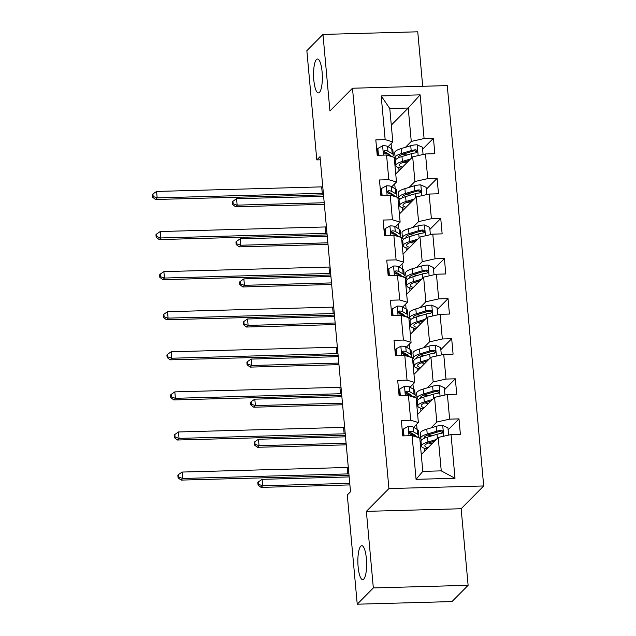 <?xml version="1.0" encoding="UTF-8"?>
<svg xmlns="http://www.w3.org/2000/svg" width="636" height="636" viewBox="0 0 636 636"><rect width="100%" height="100%" fill="white"/><g stroke="black" fill="none" stroke-linecap="round" stroke-linejoin="round"><path stroke-width="0.95" d="M319.447 92.411A16.973 4.365 88.4 0 1 318.421 92.928A16.973 4.365 88.4 0 1 313.675 78.125A16.973 4.365 88.4 0 1 316.458 59.514A16.973 4.365 88.4 0 1 317.483 58.997A16.973 4.365 88.4 0 1 322.229 73.808A16.973 4.365 88.4 0 1 319.447 92.411M363.744 579.11A16.973 4.365 88.4 0 1 362.719 579.627A16.973 4.365 88.4 0 1 357.973 564.816A16.973 4.365 88.4 0 1 360.747 546.213A16.973 4.365 88.4 0 1 361.773 545.696A16.973 4.365 88.4 0 1 366.519 560.507A16.973 4.365 88.4 0 1 363.744 579.11M422.702 86.289L417.749 31.8L322.969 34.423L306.854 50.689L316.8 159.898L320.305 159.803M483.702 485.96L447.267 85.606L352.487 88.229L388.922 488.583L483.702 485.96L461.148 508.736L366.368 511.36L373.34 587.934L468.12 585.311L461.148 508.736M468.12 585.311L452.005 601.577L357.233 604.2L373.34 587.934M391.299 125.117L408.233 108.025L389.789 108.533L392.825 141.939L385.162 139.618L375.812 139.88L377.212 155.295L386.561 155.041L388.811 179.71L379.454 179.964L380.861 195.387L390.21 195.125L392.452 219.794L383.103 220.056L384.51 235.471L393.859 235.217L396.101 259.885L386.752 260.14L388.159 275.563L397.508 275.301L399.75 299.969L390.401 300.232L391.808 315.647L401.157 315.384L403.399 340.053L394.05 340.316L395.457 355.731L404.806 355.476L407.048 380.145L397.699 380.4L399.098 395.823L408.447 395.56L410.697 420.229L401.348 420.491L402.747 435.906L412.096 435.652L416.071 479.337L455.01 478.256L441.249 470.863L438.212 437.457L421.278 454.557M385.162 139.618L381.187 95.933L420.118 94.859L424.093 138.545L433.442 138.282L422.598 149.229M455.01 478.256L451.035 434.571L460.385 434.308L458.985 418.893L449.628 419.156L447.386 394.487L456.735 394.225L455.336 378.81L445.987 379.064L443.737 354.395L453.086 354.141L451.687 338.718L442.338 338.98L440.088 314.311L449.437 314.049L448.038 298.634L438.689 298.888L436.439 274.219L445.788 273.965L444.389 258.542L435.04 258.804L432.79 234.135L442.147 233.873L440.74 218.458L431.391 218.72L429.149 194.052L438.498 193.789L437.091 178.374L427.742 178.629L425.5 153.96L434.849 153.705L433.442 138.282M357.233 604.2L347.288 494.991L350.515 491.731L320.019 156.647L316.8 159.898M386.561 155.041L394.233 157.354L396.474 182.023L391.752 186.793M395.743 173.946L412.677 156.846L414.918 181.514L409.099 187.389M395.179 188.789L394.725 183.796M397.985 198.615L398.828 197.764M396.474 182.023L388.811 179.71M425.5 153.96L412.677 156.846M427.742 178.629L414.918 181.514M390.21 195.125L397.882 197.446L400.124 222.115L395.401 226.877M399.384 214.03L416.326 196.937L418.567 221.606L412.748 227.473M398.828 228.873L398.367 223.888M401.634 238.699L402.477 237.848M400.124 222.115L392.452 219.794M429.149 194.052L416.326 196.937M431.391 218.72L418.567 221.606M393.859 235.217L401.531 237.53L403.773 262.199L399.05 266.969M403.033 254.122L419.967 237.021L422.217 261.69L416.397 267.565M402.469 268.964L402.016 263.972M405.283 278.791L406.126 277.932M403.773 262.199L396.101 259.885M432.79 234.135L419.967 237.021M435.04 258.804L422.217 261.69M397.508 275.301L405.172 277.622L407.422 302.291L402.699 307.053M406.682 294.206L423.616 277.105L425.866 301.774L420.046 307.649M406.118 309.048L405.665 304.056M408.932 318.875L409.775 318.024M407.422 302.291L399.75 299.969M436.439 274.219L423.616 277.105M438.689 298.888L425.866 301.774M401.157 315.384L408.821 317.706L411.071 342.375L406.348 347.145M410.331 334.29L427.265 317.197L429.515 341.866L423.695 347.741M409.767 349.14L409.314 344.148M412.581 358.958L413.424 358.108M411.071 342.375L403.399 340.053M440.088 314.311L427.265 317.197M442.338 338.98L429.515 341.866M404.806 355.476L412.47 357.79L414.72 382.459L409.997 387.229M413.98 374.381L430.914 357.281L433.164 381.95L427.344 387.825M413.416 389.224L412.963 384.231M416.222 399.05L417.073 398.2M414.72 382.459L407.048 380.145M443.737 354.395L430.914 357.281M445.987 379.064L433.164 381.95M408.447 395.56L416.119 397.882L418.361 422.55L413.646 427.312M417.629 414.465L434.563 397.373L436.805 422.042L430.993 427.909M417.065 429.308L416.612 424.323M419.871 439.134L420.722 438.284M418.361 422.55L410.697 420.229M447.386 394.487L434.563 397.373M449.628 419.156L436.805 422.042M412.096 435.652L419.768 437.966L422.805 471.371L416.071 479.337M451.035 434.571L438.212 437.457M322.969 34.423L329.933 110.998L352.487 88.229M366.368 511.36L388.922 488.583M422.805 471.371L441.249 470.863M392.825 141.939L388.103 146.709M391.53 148.705L391.076 143.712M394.336 158.523L395.179 157.672M405.458 147.306L411.269 141.431L408.233 108.025L420.118 94.859M389.789 108.533L381.187 95.933M424.093 138.545L411.269 141.431M420.778 438.474L419.895 439.365M458.985 418.893L448.142 429.841M424.594 451.21L424.315 448.213M417.129 398.39L416.246 399.281M420.945 411.118L420.674 408.121M455.336 378.81L444.492 389.757M413.48 358.307L412.597 359.189M417.296 371.034L417.025 368.037M451.687 338.718L440.843 349.665M409.83 318.215L408.948 319.105M413.646 330.943L413.376 327.953M448.038 298.634L437.194 309.581M406.181 278.131L405.299 279.021M409.997 290.859L409.727 287.862M444.389 258.542L433.545 269.497M402.532 238.039L401.658 238.929M406.348 250.775L406.078 247.778M440.74 218.458L429.896 229.405M398.883 197.955L398.009 198.845M402.699 210.683L402.429 207.686M437.091 178.374L426.247 189.321M395.234 157.871L394.36 158.754M399.058 170.599L398.78 167.602M404.003 435.875L403.383 429.054L408.272 426.343A7.028 1.622 -5.2 0 1 413.05 426.971L417.28 429.435A20.288 4.675 -5.2 0 1 418.393 430.787L418.838 435.668A20.288 4.675 174.8 0 0 417.725 434.316L413.495 431.852A7.028 1.622 174.8 0 0 410.562 431.256L409.632 431.613L409.258 432.925L410.84 434.34A7.028 1.622 -5.2 0 1 413.774 434.937L418.011 437.401A20.288 4.675 -5.2 0 1 418.114 437.465M412.231 433.545A16.838 3.88 -5.2 0 1 410.395 434.245M403.383 429.054L402.548 429.904L403.089 435.899M417.844 437.306A20.288 4.675 174.8 0 0 418.838 435.668M410.562 431.256L409.632 432.194A3.578 0.827 -5.2 0 1 410.252 432.393L414.481 434.857A16.838 3.88 -5.2 0 1 415.395 435.883M348.886 473.868A13.261 3.053 -5.2 0 1 347.797 473.907L182.699 478.479L181.093 480.101L346.183 475.529A19.891 4.587 174.8 0 0 349.029 475.402M348.305 467.436A13.261 3.053 -5.2 0 1 347.208 467.484L182.119 472.055L182.699 478.479L178.716 477.127L178.478 474.559L177.834 475.211L178.064 477.779L178.716 477.127M178.064 477.779L181.093 480.101M182.119 472.055L178.478 474.559M448.618 435.111L447.951 427.821L442.6 425.397A7.028 1.622 174.8 0 0 436.28 426.327L426.78 429.173A20.288 4.675 174.8 0 0 420.261 433.291L420.698 438.172A20.288 4.675 174.8 0 0 421.978 439.611M427.678 435.072A16.838 3.88 174.8 0 0 432.154 435.549L432.719 435.581M436.113 439.571L427.948 442.02A20.288 4.675 174.8 0 0 421.43 446.138A20.288 4.675 174.8 0 0 426.979 448.793M434.587 441.114L430.27 442.41A16.838 3.88 174.8 0 0 424.864 445.828A16.838 3.88 174.8 0 0 428.02 447.752M421.43 446.138L420.984 441.257A20.288 4.675 -5.2 0 1 427.503 437.139L437.004 434.293A7.028 1.622 -5.2 0 1 441.32 433.498L442.37 433.013L442.767 431.669L442.243 430.779L441.042 430.413A7.028 1.622 174.8 0 0 436.725 431.208L427.225 434.054A20.288 4.675 174.8 0 0 420.698 438.172M424.292 438.299A16.838 3.88 -5.2 0 1 424.132 437.862A16.838 3.88 -5.2 0 1 429.546 434.444L439.047 431.598A3.578 0.827 -5.2 0 1 440.112 431.343L441.861 432.297M434.277 441.432L433.641 441.4M428.402 443.038A16.838 3.88 174.8 0 0 432.242 443.483M349.164 476.921L262.104 479.329L262.692 485.753L261.078 487.383L349.895 484.918M349.752 483.344L262.692 485.753L258.701 484.409L258.47 481.834L257.826 482.486L258.057 485.053L258.701 484.409M258.057 485.053L261.078 487.383M262.104 479.329L258.47 481.834M400.354 395.783L399.734 388.97L404.623 386.259A7.028 1.622 -5.2 0 1 409.401 386.879L413.638 389.351A20.288 4.675 -5.2 0 1 414.752 390.695L415.189 395.576A20.288 4.675 174.8 0 0 414.076 394.233L409.846 391.768A7.028 1.622 174.8 0 0 406.913 391.164L405.983 391.53L405.609 392.841L407.191 394.248A7.028 1.622 -5.2 0 1 410.125 394.845L414.362 397.317A20.288 4.675 -5.2 0 1 414.465 397.381M408.582 393.461A16.838 3.88 -5.2 0 1 406.746 394.153M399.734 388.97L398.899 389.812L399.44 395.815M414.195 397.222A20.288 4.675 174.8 0 0 415.189 395.576M406.913 391.164L405.983 392.102A3.578 0.827 -5.2 0 1 406.603 392.309L410.832 394.773A16.838 3.88 -5.2 0 1 411.746 395.791M345.237 433.776A13.261 3.053 -5.2 0 1 344.148 433.816L179.05 438.387L177.444 440.017L342.534 435.445A19.891 4.587 174.8 0 0 345.38 435.318M344.656 427.352A13.261 3.053 -5.2 0 1 343.559 427.392L178.47 431.963L179.05 438.387L175.067 437.043L174.828 434.475L174.185 435.127L174.423 437.695L175.067 437.043M174.423 437.695L177.444 440.017M178.47 431.963L174.828 434.475M396.705 355.699L396.085 348.886L400.974 346.167A7.028 1.622 -5.2 0 1 405.752 346.795L409.989 349.259A20.288 4.675 -5.2 0 1 411.102 350.611L411.548 355.492A20.288 4.675 174.8 0 0 410.427 354.149L406.197 351.676A7.028 1.622 174.8 0 0 403.264 351.08L402.334 351.438L401.96 352.749L403.542 354.165A7.028 1.622 -5.2 0 1 406.476 354.761L410.713 357.233A20.288 4.675 -5.2 0 1 410.816 357.297M404.933 353.37A16.838 3.88 -5.2 0 1 403.097 354.069M396.085 348.886L395.25 349.728L395.791 355.723M410.546 357.138A20.288 4.675 174.8 0 0 411.548 355.492M403.264 351.08L402.334 352.018A3.578 0.827 -5.2 0 1 402.954 352.217L407.183 354.689A16.838 3.88 -5.2 0 1 408.097 355.707M341.588 393.692A13.261 3.053 -5.2 0 1 340.499 393.732L175.401 398.303L173.795 399.933L338.885 395.361A19.891 4.587 174.8 0 0 341.731 395.226M341.007 387.268A13.261 3.053 -5.2 0 1 339.91 387.308L174.821 391.879L175.401 398.303L171.418 396.959L171.179 394.384L170.535 395.036L170.774 397.603L171.418 396.959M170.774 397.603L173.795 399.933M174.821 391.879L171.179 394.384M444.969 395.028L444.31 387.737L438.951 385.305A7.028 1.622 174.8 0 0 432.631 386.243L423.131 389.089A20.288 4.675 174.8 0 0 416.612 393.199L417.057 398.088A20.288 4.675 174.8 0 0 418.337 399.519M424.029 394.988A16.838 3.88 174.8 0 0 428.505 395.465L429.069 395.489M432.464 399.488L424.299 401.936A20.288 4.675 174.8 0 0 417.78 406.054A20.288 4.675 174.8 0 0 423.33 408.71M430.938 401.03L426.629 402.326A16.838 3.88 174.8 0 0 421.215 405.736A16.838 3.88 174.8 0 0 424.371 407.66M417.78 406.054L417.335 401.165A20.288 4.675 -5.2 0 1 423.854 397.055L433.355 394.209A7.028 1.622 -5.2 0 1 437.671 393.406L438.721 392.921L439.118 391.585L438.594 390.687L437.393 390.321A7.028 1.622 174.8 0 0 433.076 391.124L423.576 393.97A20.288 4.675 174.8 0 0 417.057 398.088M420.642 398.208A16.838 3.88 -5.2 0 1 420.483 397.77A16.838 3.88 -5.2 0 1 425.897 394.36L435.398 391.506A3.578 0.827 -5.2 0 1 436.463 391.259L438.212 392.205M430.628 401.34L429.992 401.316M424.761 402.954A16.838 3.88 174.8 0 0 428.592 403.399M345.515 436.829L258.455 439.245L259.043 445.669L257.429 447.291L346.246 444.834M346.103 443.252L259.043 445.669L255.052 444.318L254.821 441.75L254.177 442.402L254.408 444.969L255.052 444.318M254.408 444.969L257.429 447.291M258.455 439.245L254.821 441.75M441.32 354.944L440.661 347.646L435.302 345.221A7.028 1.622 174.8 0 0 428.982 346.151L419.482 348.997A20.288 4.675 174.8 0 0 412.963 353.115L413.408 357.996A20.288 4.675 174.8 0 0 414.688 359.435M420.38 354.904A16.838 3.88 174.8 0 0 424.856 355.381L425.42 355.405M428.815 359.404L420.65 361.852A20.288 4.675 174.8 0 0 414.131 365.962A20.288 4.675 174.8 0 0 419.688 368.618M427.289 360.946L422.98 362.234A16.838 3.88 174.8 0 0 417.566 365.652A16.838 3.88 174.8 0 0 420.722 367.576M414.131 365.962L413.686 361.081A20.288 4.675 -5.2 0 1 420.205 356.963L429.705 354.117A7.028 1.622 -5.2 0 1 434.022 353.322L435.072 352.837L435.469 351.501L434.945 350.603L433.744 350.237A7.028 1.622 174.8 0 0 429.427 351.032L419.927 353.886A20.288 4.675 174.8 0 0 413.408 357.996M416.993 358.124A16.838 3.88 -5.2 0 1 416.842 357.686A16.838 3.88 -5.2 0 1 422.248 354.268L431.749 351.422A3.578 0.827 -5.2 0 1 432.814 351.175L434.563 352.121M426.979 361.256L426.343 361.224M421.112 362.87A16.838 3.88 174.8 0 0 424.943 363.307M341.866 396.745L254.805 399.154L255.394 405.577L253.78 407.207L342.597 404.75M342.454 403.168L255.394 405.577L251.403 404.234L251.172 401.666L250.528 402.31L250.759 404.886L251.403 404.234M250.759 404.886L253.78 407.207M254.805 399.154L251.172 401.666M393.056 315.615L392.436 308.794L397.325 306.083A7.028 1.622 -5.2 0 1 402.103 306.711L406.34 309.175A20.288 4.675 -5.2 0 1 407.453 310.519L407.899 315.4A20.288 4.675 174.8 0 0 406.786 314.057L402.548 311.592A7.028 1.622 174.8 0 0 399.615 310.996L398.685 311.354L398.319 312.666L399.893 314.073A7.028 1.622 -5.2 0 1 402.827 314.677L407.064 317.141A20.288 4.675 -5.2 0 1 407.167 317.205M401.284 313.286A16.838 3.88 -5.2 0 1 399.448 313.985M392.436 308.794L391.601 309.637L392.15 315.639M406.897 317.046A20.288 4.675 174.8 0 0 407.899 315.4M399.615 310.996L398.685 311.926A3.578 0.827 -5.2 0 1 399.305 312.133L403.542 314.597A16.838 3.88 -5.2 0 1 404.448 315.615M337.939 353.6A13.261 3.053 -5.2 0 1 336.849 353.648L171.76 358.219L170.146 359.841L335.236 355.27A19.891 4.587 174.8 0 0 338.082 355.142M337.358 347.177A13.261 3.053 -5.2 0 1 336.269 347.216L171.171 351.795L171.76 358.219L167.769 356.868L167.53 354.3L166.886 354.952L167.125 357.519L167.769 356.868M167.125 357.519L170.146 359.841M171.171 351.795L167.53 354.3M389.407 275.523L388.787 268.71L393.676 265.999A7.028 1.622 -5.2 0 1 398.454 266.619L402.691 269.092A20.288 4.675 -5.2 0 1 403.804 270.435L404.25 275.316A20.288 4.675 174.8 0 0 403.137 273.973L398.899 271.5A7.028 1.622 174.8 0 0 395.966 270.904L395.036 271.27L394.67 272.574L396.244 273.989A7.028 1.622 -5.2 0 1 399.177 274.585L403.415 277.058A20.288 4.675 -5.2 0 1 403.518 277.121M397.635 273.202A16.838 3.88 -5.2 0 1 395.807 273.893M388.787 268.71L387.952 269.553L388.501 275.547M403.248 276.962A20.288 4.675 174.8 0 0 404.25 275.316M395.966 270.904L395.036 271.842A3.578 0.827 -5.2 0 1 395.656 272.041L399.893 274.514A16.838 3.88 -5.2 0 1 400.799 275.531M334.298 313.516A13.261 3.053 -5.2 0 1 333.2 313.556L168.111 318.127L166.497 319.757L331.595 315.186A19.891 4.587 174.8 0 0 334.433 315.059M333.709 307.093A13.261 3.053 -5.2 0 1 332.62 307.132L167.522 311.704L168.111 318.127L164.12 316.784L163.889 314.216L163.237 314.86L163.476 317.436L164.12 316.784M163.476 317.436L166.497 319.757M167.522 311.704L163.889 314.216M385.766 235.439L385.146 228.618L390.035 225.907A7.028 1.622 -5.2 0 1 394.805 226.535L399.042 229A20.288 4.675 -5.2 0 1 400.155 230.351L400.601 235.233A20.288 4.675 174.8 0 0 399.488 233.881L395.25 231.417A7.028 1.622 174.8 0 0 392.317 230.82L391.386 231.178L391.021 232.49L392.595 233.905A7.028 1.622 -5.2 0 1 395.536 234.501L399.766 236.966A20.288 4.675 -5.2 0 1 399.877 237.029M393.986 233.11A16.838 3.88 -5.2 0 1 392.158 233.81M385.146 228.618L384.303 229.469L384.852 235.463M399.607 236.87A20.288 4.675 174.8 0 0 400.601 235.233M392.317 230.82L391.386 231.758A3.578 0.827 -5.2 0 1 392.007 231.957L396.244 234.422A16.838 3.88 -5.2 0 1 397.15 235.447M330.648 273.432A13.261 3.053 -5.2 0 1 329.551 273.472L164.462 278.043L162.848 279.665L327.945 275.094A19.891 4.587 174.8 0 0 330.784 274.967M330.06 267.001A13.261 3.053 -5.2 0 1 328.971 267.048L163.873 271.62L164.462 278.043L160.471 276.692L160.24 274.124L159.596 274.776L159.827 277.344L160.471 276.692M159.827 277.344L162.848 279.665M163.873 271.62L160.24 274.124M437.671 314.852L437.012 307.562L431.653 305.137A7.028 1.622 174.8 0 0 425.333 306.067L415.833 308.913A20.288 4.675 174.8 0 0 409.314 313.031L409.759 317.913A20.288 4.675 174.8 0 0 411.039 319.351M416.739 314.812A16.838 3.88 174.8 0 0 421.207 315.289L421.771 315.313M425.166 319.312L417.001 321.76A20.288 4.675 174.8 0 0 410.482 325.878A20.288 4.675 174.8 0 0 416.039 328.534M423.64 320.854L419.331 322.15A16.838 3.88 174.8 0 0 413.917 325.56A16.838 3.88 174.8 0 0 417.073 327.484M410.482 325.878L410.037 320.997A20.288 4.675 -5.2 0 1 416.556 316.879L426.056 314.033A7.028 1.622 -5.2 0 1 430.373 313.23L431.431 312.753L431.828 311.409L431.295 310.519L430.095 310.145A7.028 1.622 174.8 0 0 425.778 310.948L416.278 313.794A20.288 4.675 174.8 0 0 409.759 317.913M413.344 318.04A16.838 3.88 -5.2 0 1 413.193 317.595A16.838 3.88 -5.2 0 1 418.607 314.184L428.1 311.338A3.578 0.827 -5.2 0 1 429.173 311.084L430.914 312.03M423.33 321.172L422.694 321.14M417.462 322.778A16.838 3.88 174.8 0 0 421.294 323.223M338.217 356.661L251.164 359.07L251.745 365.493L250.131 367.115L338.948 364.659M338.805 363.084L251.745 365.493L247.754 364.142L247.523 361.574L246.879 362.226L247.11 364.794L247.754 364.142M247.11 364.794L250.131 367.115M251.164 359.07L247.523 361.574M434.022 274.768L433.362 267.47L428.004 265.045A7.028 1.622 174.8 0 0 421.684 265.975L412.184 268.829A20.288 4.675 174.8 0 0 405.665 272.939L406.11 277.821A20.288 4.675 174.8 0 0 407.39 279.26M413.09 274.728A16.838 3.88 174.8 0 0 417.558 275.205L418.122 275.229M421.525 279.228L413.352 281.676A20.288 4.675 174.8 0 0 406.833 285.787A20.288 4.675 174.8 0 0 412.39 288.45M419.991 280.77L415.682 282.058A16.838 3.88 174.8 0 0 410.268 285.477A16.838 3.88 174.8 0 0 413.424 287.4M406.833 285.787L406.388 280.905A20.288 4.675 -5.2 0 1 412.915 276.795L422.407 273.941A7.028 1.622 -5.2 0 1 426.732 273.146L427.782 272.661L428.179 271.326L427.646 270.427L426.446 270.062A7.028 1.622 174.8 0 0 422.129 270.856L412.629 273.711A20.288 4.675 174.8 0 0 406.11 277.821M409.695 277.948A16.838 3.88 -5.2 0 1 409.544 277.511A16.838 3.88 -5.2 0 1 414.958 274.092L424.458 271.246A3.578 0.827 -5.2 0 1 425.524 271L427.265 271.946M419.68 281.08L419.045 281.048M413.813 282.694A16.838 3.88 174.8 0 0 417.645 283.139M334.576 316.569L247.515 318.978L248.096 325.401L246.49 327.031L335.299 324.575M335.156 322.993L248.096 325.401L244.105 324.058L243.874 321.49L243.23 322.142L243.461 324.71L244.105 324.058M243.461 324.71L246.49 327.031M247.515 318.978L243.874 321.49M430.373 234.676L429.713 227.386L424.355 224.961A7.028 1.622 174.8 0 0 418.035 225.891L408.535 228.737A20.288 4.675 174.8 0 0 402.016 232.856L402.461 237.737A20.288 4.675 174.8 0 0 403.741 239.176M409.441 234.636A16.838 3.88 174.8 0 0 413.909 235.113L414.473 235.145M417.876 239.136L409.711 241.585A20.288 4.675 174.8 0 0 403.184 245.703A20.288 4.675 174.8 0 0 408.741 248.358M416.349 240.678L412.033 241.974A16.838 3.88 174.8 0 0 406.619 245.393A16.838 3.88 174.8 0 0 409.775 247.317M403.184 245.703L402.739 240.821A20.288 4.675 -5.2 0 1 409.266 236.703L418.766 233.857A7.028 1.622 -5.2 0 1 423.083 233.054L424.132 232.577L424.53 231.234L423.997 230.343L422.797 229.978A7.028 1.622 174.8 0 0 418.48 230.773L408.98 233.619A20.288 4.675 174.8 0 0 402.461 237.737M406.046 237.864A16.838 3.88 -5.2 0 1 405.895 237.427A16.838 3.88 -5.2 0 1 411.309 234.008L420.809 231.162A3.578 0.827 -5.2 0 1 421.875 230.908L423.616 231.862M416.031 240.996L415.395 240.965M410.164 242.602A16.838 3.88 174.8 0 0 414.004 243.047M330.927 276.485L243.866 278.894L244.447 285.318L242.841 286.947L331.65 284.483M331.507 282.909L244.447 285.318L240.464 283.974L240.225 281.398L239.581 282.05L239.82 284.618L240.464 283.974M239.82 284.618L242.841 286.947M243.866 278.894L240.225 281.398M426.732 194.592L426.064 187.302L420.706 184.869A7.028 1.622 174.8 0 0 414.386 185.799L404.894 188.654A20.288 4.675 174.8 0 0 398.367 192.764L398.812 197.653A20.288 4.675 174.8 0 0 400.092 199.084M405.792 194.552A16.838 3.88 174.8 0 0 410.26 195.029L410.824 195.053M414.227 199.052L406.062 201.501A20.288 4.675 174.8 0 0 399.535 205.619A20.288 4.675 174.8 0 0 405.092 208.274M412.7 200.594L408.384 201.89A16.838 3.88 174.8 0 0 402.97 205.301A16.838 3.88 174.8 0 0 406.126 207.225M399.535 205.619L399.09 200.73A20.288 4.675 -5.2 0 1 405.617 196.619L415.117 193.773A7.028 1.622 -5.2 0 1 419.434 192.97L420.483 192.485L420.881 191.15L420.356 190.251L419.148 189.886A7.028 1.622 174.8 0 0 414.831 190.689L405.331 193.535A20.288 4.675 174.8 0 0 398.812 197.653M402.397 197.772A16.838 3.88 -5.2 0 1 402.246 197.335A16.838 3.88 -5.2 0 1 407.66 193.924L417.16 191.07A3.578 0.827 -5.2 0 1 418.226 190.824L419.975 191.77M412.39 200.904L411.746 200.881M406.515 202.518A16.838 3.88 174.8 0 0 410.355 202.964M327.278 236.393L240.217 238.81L240.798 245.234L239.192 246.855L328.001 244.399M327.858 242.817L240.798 245.234L236.815 243.882L236.576 241.314L235.932 241.966L236.171 244.534L236.815 243.882M236.171 244.534L239.192 246.855M240.217 238.81L236.576 241.314M423.083 154.508L422.415 147.21L417.057 144.785A7.028 1.622 174.8 0 0 410.745 145.716L401.244 148.562A20.288 4.675 174.8 0 0 394.718 152.68L395.163 157.561A20.288 4.675 174.8 0 0 396.443 159M402.143 154.469A16.838 3.88 174.8 0 0 406.611 154.946L407.175 154.969M410.578 158.968L402.413 161.417A20.288 4.675 174.8 0 0 395.886 165.527A20.288 4.675 174.8 0 0 401.443 168.182M409.051 160.511L404.735 161.798A16.838 3.88 174.8 0 0 399.321 165.217A16.838 3.88 174.8 0 0 402.477 167.141M395.886 165.527L395.449 160.646A20.288 4.675 -5.2 0 1 401.968 156.528L411.468 153.681A7.028 1.622 -5.2 0 1 415.785 152.886L416.834 152.401L417.232 151.066L416.707 150.168L415.507 149.802A7.028 1.622 174.8 0 0 411.182 150.597L401.69 153.451A20.288 4.675 174.8 0 0 395.163 157.561M398.748 157.688A16.838 3.88 -5.2 0 1 398.597 157.251A16.838 3.88 -5.2 0 1 404.011 153.833L413.511 150.986A3.578 0.827 -5.2 0 1 414.577 150.74L416.326 151.686M408.741 160.821L408.097 160.789M402.866 162.434A16.838 3.88 174.8 0 0 406.706 162.872M323.629 196.309L236.568 198.718L237.156 205.142L235.543 206.772L324.352 204.315M324.209 202.733L237.156 205.142L233.166 203.798L232.927 201.23L232.283 201.874L232.522 204.45L233.166 203.798M232.522 204.45L235.543 206.772M236.568 198.718L232.927 201.23M382.117 195.347L381.497 188.534L386.386 185.823A7.028 1.622 -5.2 0 1 391.156 186.443L395.393 188.916A20.288 4.675 -5.2 0 1 396.506 190.259L396.951 195.141A20.288 4.675 174.8 0 0 395.838 193.797L391.601 191.333A7.028 1.622 174.8 0 0 388.668 190.728L387.737 191.094L387.372 192.406L388.946 193.813A7.028 1.622 -5.2 0 1 391.887 194.409L396.117 196.882A20.288 4.675 -5.2 0 1 396.228 196.945M390.337 193.026A16.838 3.88 -5.2 0 1 388.509 193.718M381.497 188.534L380.654 189.377L381.203 195.379M395.958 196.786A20.288 4.675 174.8 0 0 396.951 195.141M388.668 190.728L387.745 191.667A3.578 0.827 -5.2 0 1 388.358 191.873L392.595 194.338A16.838 3.88 -5.2 0 1 393.501 195.355M326.999 233.34A13.261 3.053 -5.2 0 1 325.902 233.38L160.813 237.951L159.199 239.581L324.296 235.01A19.891 4.587 174.8 0 0 327.135 234.883M326.411 226.917A13.261 3.053 -5.2 0 1 325.322 226.957L160.224 231.528L160.813 237.951L156.822 236.608L156.591 234.04L155.947 234.692L156.178 237.26L156.822 236.608M156.178 237.26L159.199 239.581M160.224 231.528L156.591 234.04M378.468 155.264L377.848 148.442L382.737 145.731A7.028 1.622 -5.2 0 1 387.515 146.359L391.744 148.824A20.288 4.675 -5.2 0 1 392.857 150.175L393.302 155.057A20.288 4.675 174.8 0 0 392.189 153.713L387.952 151.241A7.028 1.622 174.8 0 0 385.019 150.645L384.088 151.002L383.723 152.314L385.305 153.729A7.028 1.622 -5.2 0 1 388.238 154.325L392.468 156.79A20.288 4.675 -5.2 0 1 392.579 156.861M386.688 152.934A16.838 3.88 -5.2 0 1 384.86 153.634M377.848 148.442L377.005 149.293L377.553 155.287M392.309 156.702A20.288 4.675 174.8 0 0 393.302 155.057M385.019 150.645L384.096 151.583A3.578 0.827 -5.2 0 1 384.708 151.781L388.946 154.254A16.838 3.88 -5.2 0 1 389.852 155.271M323.35 193.257A13.261 3.053 -5.2 0 1 322.253 193.296L157.164 197.868L155.55 199.497L320.647 194.926A19.891 4.587 174.8 0 0 323.486 194.791M322.762 186.833A13.261 3.053 -5.2 0 1 321.673 186.873L156.575 191.444L157.164 197.868L153.173 196.524L152.942 193.948L152.298 194.6L152.529 197.168L153.173 196.524M152.529 197.168L155.55 199.497M156.575 191.444L152.942 193.948M408.153 426.414L408.996 435.732M417.28 429.435L417.725 434.316M413.774 434.937L413.885 436.193M413.05 426.971L413.495 431.852M347.797 473.907L347.208 467.484M443.713 436.217L442.728 425.452M427.225 434.054L426.78 429.173M427.948 442.02L427.503 437.139M436.725 431.208L436.28 426.327M437.369 438.307L437.004 434.293M440.112 431.343L441.042 430.413M404.504 386.322L405.347 395.648M413.638 389.351L414.076 394.233M410.125 394.845L410.244 396.101M409.401 386.879L409.846 391.768M344.148 433.816L343.559 427.392M400.855 346.238L401.706 355.564M409.989 349.259L410.427 354.149M406.476 354.761L406.595 356.017M405.752 346.795L406.197 351.676M340.499 393.732L339.91 387.308M440.064 396.133L439.086 385.368M423.576 393.97L423.131 389.089M424.299 401.936L423.854 397.055M433.076 391.124L432.631 386.243M433.72 398.223L433.355 394.209M436.463 391.259L437.393 390.321M436.415 356.049L435.437 345.284M419.927 353.886L419.482 348.997M420.65 361.852L420.205 356.963M429.427 351.032L428.982 346.151M430.071 358.132L429.705 354.117M432.814 351.175L433.744 350.237M397.206 306.155L398.057 315.472M406.34 309.175L406.786 314.057M402.827 314.677L402.946 315.925M402.103 306.711L402.548 311.592M336.849 353.648L336.269 347.216M393.557 266.063L394.407 275.388M402.691 269.092L403.137 273.973M399.177 274.585L399.297 275.841M398.454 266.619L398.899 271.5M333.2 313.556L332.62 307.132M389.908 225.979L390.758 235.296M399.042 229L399.488 233.881M395.536 234.501L395.648 235.757M394.805 226.535L395.25 231.417M329.551 273.472L328.971 267.048M432.766 315.957L431.788 305.193M416.278 313.794L415.833 308.913M417.001 321.76L416.556 316.879M425.778 310.948L425.333 306.067M426.422 318.048L426.056 314.033M429.173 311.084L430.095 310.145M429.117 275.873L428.139 265.109M412.629 273.711L412.184 268.829M413.352 281.676L412.915 276.795M422.129 270.856L421.684 265.975M422.773 277.956L422.407 273.941M425.524 271L426.446 270.062M425.468 235.781L424.49 225.017M408.98 233.619L408.535 228.737M409.711 241.585L409.266 236.703M418.48 230.773L418.035 225.891M419.132 237.872L418.766 233.857M421.875 230.908L422.797 229.978M421.819 195.697L420.841 184.933M405.331 193.535L404.894 188.654M406.062 201.501L405.617 196.619M414.831 190.689L414.386 185.799M415.483 197.788L415.117 193.773M418.226 190.824L419.148 189.886M418.17 155.613L417.192 144.849M401.69 153.451L401.244 148.562M402.413 161.417L401.968 156.528M411.182 150.597L410.745 145.716M411.834 157.696L411.468 153.681M414.577 150.74L415.507 149.802M386.259 185.887L387.109 195.212M395.393 188.916L395.838 193.797M391.887 194.409L391.999 195.665M391.156 186.443L391.601 191.333M325.902 233.38L325.322 226.957M382.61 145.803L383.46 155.128M391.744 148.824L392.189 153.713M388.238 154.325L388.35 155.582M387.515 146.359L387.952 151.241M322.253 193.296L321.673 186.873"/></g></svg>
